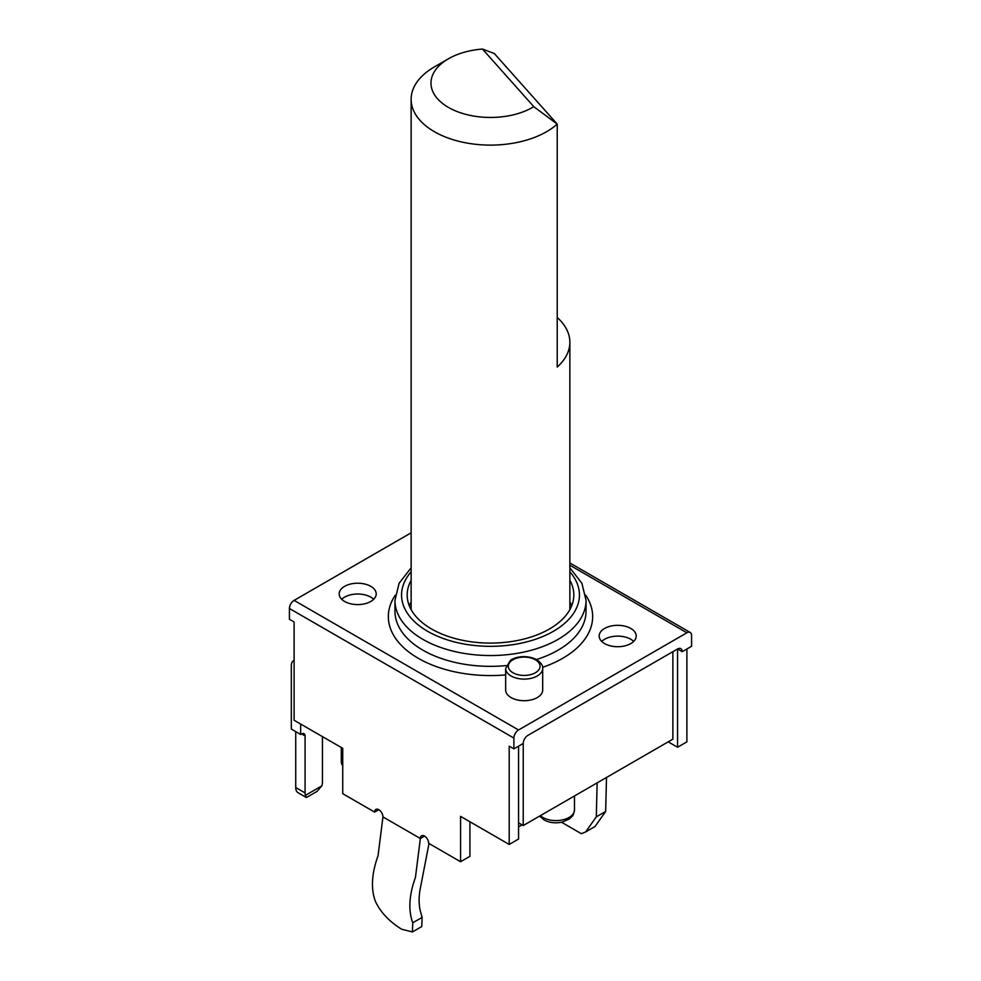 <?xml version="1.0" encoding="UTF-8"?>
<svg xmlns="http://www.w3.org/2000/svg" width="981" height="981" viewBox="0 0 981 981"><rect width="100%" height="100%" fill="white"/><g stroke="black" fill="none" stroke-linecap="round" stroke-linejoin="round"><path stroke-width="1.47" d="M518.557 822.851L523.229 825.548L672.868 739.159L672.868 651.678M606.503 777.467L605.657 811.446L595.026 826.517L585.988 831.741M557.22 317.476A79.363 45.813 180 0 1 569.863 342.283A79.363 45.813 180 0 1 557.22 367.078L557.22 124.097L533.811 106.671A59.522 34.36 180 0 1 449.04 107.751A59.522 34.36 180 0 1 448.415 58.799A59.522 34.36 180 0 1 482.468 49.05L494.338 53.538L557.22 124.097A79.363 45.813 180 0 1 434.387 131.699A79.363 45.813 180 0 1 411.137 99.302A79.363 45.813 180 0 1 434.387 66.904L448.415 58.799M533.811 106.671L482.468 49.05M597.147 782.875L596.301 816.842L585.682 831.925L581.353 833.691L561.549 822.25M429.016 843.501L420.359 888.173C418.703 896.622 418.703 904.261 420.359 911.079L422.112 917.407L421.769 926.555L412.425 931.95L412.756 922.814C408.157 910.331 409.052 895.175 415.454 877.321L420.359 838.51L382.946 816.915A5.874 3.397 -120 0 0 380.383 810.993A5.874 3.397 -120 0 0 375.846 809.423A5.874 3.397 -120 0 0 374.632 812.109L342.737 793.69L342.737 748.331L294.104 720.262L294.104 621.979L289.42 619.281L289.42 608.49A6.609 3.814 -60 0 1 294.104 600.384L518.557 729.974L686.896 632.782L569.863 565.203M382.946 816.915L378.053 855.726C371.64 873.581 370.744 888.737 375.343 901.208C380.395 912.134 389.163 921.478 401.658 929.228L412.425 931.95M469.924 821.771L469.924 856.327L460.567 861.723L428.672 843.304A5.874 3.397 -120 0 0 426.11 837.394A5.874 3.397 -120 0 0 421.572 835.812A5.874 3.397 -120 0 0 420.359 838.51L424.515 836.106M378.789 809.705L374.632 812.109M518.557 746.173L518.557 839.049L509.2 844.445L460.567 816.364L460.567 861.723M518.557 826.897L522.064 824.874M509.2 844.445L509.2 746.173L513.885 748.871L513.885 738.068A6.609 3.814 120 0 1 518.557 729.974M505.656 668.417L505.656 690.023A18.516 10.693 0 0 0 511.076 697.577A18.516 10.693 0 0 0 531.261 699.894A18.516 10.693 0 0 0 542.689 690.023L542.689 668.417A18.516 10.693 180 0 1 524.173 679.11A18.516 10.693 180 0 1 505.656 668.417L510.402 660.421C512.18 658.57 523.903 653.395 536.717 659.649C541.254 662.984 543.241 665.903 542.689 668.417M569.863 580.311A83.324 48.106 180 0 1 573.824 594.989A83.324 48.106 180 0 1 522.383 639.428A83.324 48.106 180 0 1 431.579 629.005A83.324 48.106 180 0 1 407.176 594.989A83.324 48.106 180 0 1 411.137 580.311M513.885 748.871L523.229 743.475A6.609 3.814 120 0 1 527.913 735.37L677.552 648.981L677.552 747.252L686.896 741.857L686.896 648.981M344.601 601.463A18.516 10.693 180 0 1 339.181 593.91A18.516 10.693 180 0 1 357.697 583.217A18.516 10.693 180 0 1 376.214 593.91A18.516 10.693 180 0 1 364.785 603.781A18.516 10.693 180 0 1 344.601 601.463M411.137 532.806L294.104 600.384M604.603 643.585A18.516 10.693 180 0 1 599.17 636.019A18.516 10.693 180 0 1 617.699 625.326A18.516 10.693 180 0 1 636.215 636.019A18.516 10.693 180 0 1 624.774 645.903A18.516 10.693 180 0 1 604.603 643.585M682.224 651.678A6.609 3.814 120 0 0 680.851 648.649A6.609 3.814 120 0 0 677.552 648.981L682.224 651.678L691.58 646.283L691.58 635.48A6.609 3.814 120 0 0 690.207 632.451A6.609 3.814 120 0 0 686.896 632.782M668.196 741.857L677.552 747.252M638.263 759.135L628.919 764.53M300.664 724.052L300.664 734.462L301.608 733.923A4.917 2.833 120 0 1 304.061 733.678A4.917 2.833 120 0 1 305.079 735.922L305.079 792.918A11.355 6.56 120 0 0 305.41 795.358L306.501 797.479L317.047 791.397L321.854 785.867A12.63 7.296 120 0 0 322.442 781.845L322.442 736.621M306.317 797.479L298.077 792.722A11.355 6.56 -60 0 1 295.722 787.51L295.722 731.605M300.664 734.462L291.32 729.055L291.32 665.682A10.999 6.352 -120 0 1 293.589 660.642A10.999 6.352 -120 0 1 294.104 660.409M341.29 747.497L341.29 761.207A11.355 6.56 120 0 0 342.737 765.683M409.298 605.78A83.324 48.106 180 0 1 411.137 601.917M569.863 601.917A83.324 48.106 180 0 1 571.702 605.78M601.709 641.427A18.516 10.693 180 0 1 633.677 641.427M341.719 599.305A18.516 10.693 180 0 1 373.675 599.305M523.229 743.475L523.229 825.548M540.372 815.652A18.516 10.693 0 0 0 542.873 817.455A18.516 10.693 0 0 0 563.057 819.773A18.516 10.693 0 0 0 574.486 809.889C573.799 813.752 573.063 815.836 572.279 816.167L569.287 819.025L562.101 822.127C555.405 823.513 549.36 822.765 543.965 819.871L539.599 816.094M422.112 917.407L412.756 922.814M535.393 659.784A15.868 9.16 180 0 1 528.281 675.112A15.868 9.16 180 0 1 508.832 663.892A15.868 9.16 180 0 1 535.393 659.784M289.42 608.49L513.885 738.068M569.863 571.813A88.928 51.343 180 0 1 490.5 646.332A88.928 51.343 180 0 1 411.137 571.813M536.509 659.526A95.549 55.157 0 0 0 586.049 611.188L586.049 600.384A95.549 55.157 180 0 1 490.5 655.541A95.549 55.157 180 0 1 394.951 600.384L399.095 583.278L411.137 567.815M395.331 595.136A102.159 58.983 0 0 0 418.262 658.288A102.159 58.983 0 0 0 505.656 674.916M542.603 667.313A102.159 58.983 0 0 0 585.669 595.136M394.951 600.384L394.951 611.188A95.549 55.157 0 0 0 422.934 650.195A95.549 55.157 0 0 0 506.159 665.596M596.301 816.842L605.657 811.446M305.41 795.358L321.854 785.867M305.079 792.918L295.722 787.51M305.079 735.922L301.608 733.923M342.737 762.053L341.29 761.207M586.049 600.384L581.905 583.278L569.863 567.815M569.863 562.971L690.207 632.451M411.137 99.302L411.137 609.655M569.863 342.283L569.863 609.655M574.486 795.959L574.486 809.889"/></g></svg>
